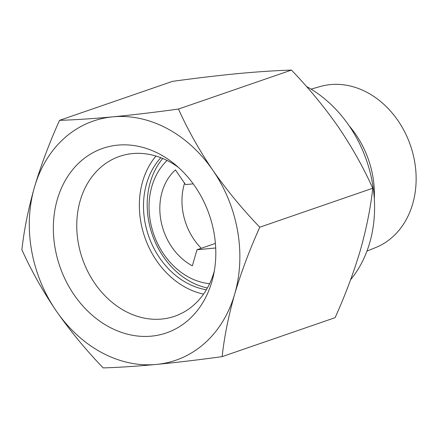 <?xml version="1.0" encoding="UTF-8"?>
<svg xmlns="http://www.w3.org/2000/svg" width="438" height="438" viewBox="0 0 438 438"><rect width="100%" height="100%" fill="white"/><g stroke="black" fill="none" stroke-linecap="round" stroke-linejoin="round"><path stroke-width="0.66" d="M206.369 289.77A76.207 61.731 71 0 1 148.564 235.819A76.207 61.731 71 0 1 160.817 157.702M203.56 294.09A81.178 65.76 71 0 1 144.754 237.133A81.178 65.76 71 0 1 155.944 156.032M222.137 356.636L335.103 317.67C345.248 295.157 353.608 272.869 360.189 250.799C366.403 228.866 370.592 208.012 372.743 188.241C363.474 167.573 352.01 147.163 338.36 127.009C324.366 106.987 308.724 88.016 291.445 70.091C276.115 70.545 258.376 71.706 238.239 73.568C217.73 75.56 195.819 78.156 172.506 81.364L59.541 120.33C74.876 119.875 92.615 118.714 112.752 116.853C133.262 114.86 155.172 112.259 178.485 109.051C187.76 129.725 199.219 150.135 212.868 170.289C226.868 190.306 242.504 209.282 259.783 227.207C249.638 249.72 241.272 272.009 234.697 294.079C228.483 316.012 224.294 336.866 222.137 356.636C198.819 359.844 176.908 362.445 156.404 364.432C136.267 366.294 118.528 367.455 103.198 367.909C85.925 350 70.288 331.024 56.283 310.991C42.65 290.854 31.186 270.438 21.9 249.759C24.046 230.005 28.235 209.15 34.46 187.201C41.035 165.142 49.395 142.854 59.541 120.33M306.485 86.489A119.853 97.083 71 0 1 350.608 279.718M311.079 89.138L320.244 86.516A85.24 69.051 71 0 1 330.493 84.583A85.24 69.051 71 0 1 412.382 151.608A85.24 69.051 71 0 1 375.782 247.53L366.951 251.116M349.152 125.832A87.709 71.049 71 0 1 374.304 198.759M291.445 70.091L178.485 109.051M372.743 188.241L259.783 227.207M234.697 294.079A126.511 102.476 71 0 1 156.404 364.432A126.511 102.476 71 0 1 56.283 310.991A126.511 102.476 71 0 1 34.46 187.201A126.511 102.476 71 0 1 112.752 116.853A126.511 102.476 71 0 1 212.868 170.289A126.511 102.476 71 0 1 234.697 294.079M214.051 233.109A97.603 79.064 71 0 1 213.388 275.737A97.603 79.064 71 0 1 107.726 326.19A97.603 79.064 71 0 1 60.696 189.84A97.603 79.064 71 0 1 174.992 164.42A97.603 79.064 71 0 1 214.051 233.109M214.313 271.018A84.55 68.487 71 0 1 177.45 315.207A84.55 68.487 71 0 1 82.371 258.65A84.55 68.487 71 0 1 122.366 155.501A84.55 68.487 71 0 1 178.633 167.568M207.393 287.996A76.207 61.731 71 0 1 152.254 234.544A76.207 61.731 71 0 1 162.717 158.468M209.605 283.715A69.549 56.338 71 0 1 153.661 234.062A69.549 56.338 71 0 1 167.097 160.478M184.562 183.194A56.595 45.848 -109 0 0 201.277 248.28M193.213 183.867L185.526 184.595L175.424 169.911A56.595 45.848 -109 0 0 192.337 265.833L197.012 249.748L215.699 247.979M215.397 243.408L197.012 249.748"/></g></svg>

